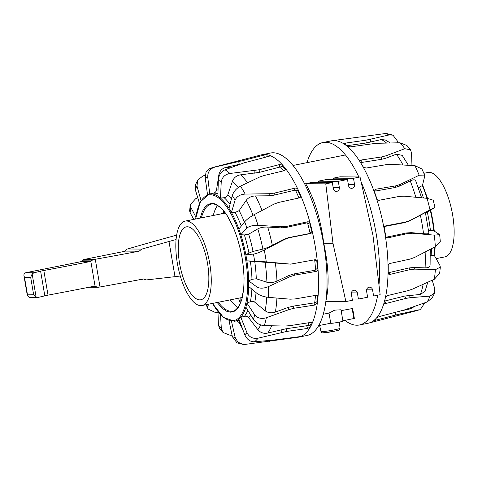 <?xml version="1.0" encoding="UTF-8"?>
<svg xmlns="http://www.w3.org/2000/svg" width="478" height="478" viewBox="0 0 478 478"><rect width="100%" height="100%" fill="white"/><g stroke="black" fill="none" stroke-linecap="round" stroke-linejoin="round"><path stroke-width="0.72" d="M37.577 297.447L29.475 297.388L27.336 295.571L27.383 294.197L33.568 294.245L36.107 297.041L38.204 297.382A40.164 2.856 -9.7 0 0 44.824 295.822A6.262 0.448 170.3 0 1 48.027 295.135A307.695 21.892 -9.7 0 0 94.453 286.155L97.978 287.296A4.696 0.335 -9.7 0 0 100.016 286.967A273.906 19.484 -9.7 0 0 143.824 278.901L146.358 279.929L175.002 276.666A3631.707 3364.881 90.4 0 0 180.296 276.015M176.077 239.514A3631.707 3364.881 90.4 0 0 168.991 241.498L141.811 249.092L127.524 248.984A3631.707 3364.881 -89.6 0 1 176.627 235.158M141.811 249.092L139.092 251.201A273.906 19.484 170.3 0 1 95.283 259.267A4.696 0.335 170.3 0 1 93.246 259.596L90.246 261.532A307.695 21.892 170.3 0 1 43.821 270.512A6.262 0.448 -9.7 0 0 40.612 271.199A40.164 2.856 170.3 0 1 33.998 272.759L32.163 273.96L30.676 277.318L33.568 294.245M30.676 277.318L24.486 277.27L23.954 275.794C23.751 274.127 24.408 273.093 25.926 272.699L81.995 261.472A0.783 0.723 90.4 0 0 82.58 260.821A1.565 1.452 -89.6 0 1 83.752 259.53L125.111 251.243L126.156 249.594A3.914 3.627 -89.6 0 1 127.524 248.984M139.092 251.201L125.164 251.099M97.596 287.32L97.978 287.296M94.453 286.155L95.104 286.376L90.778 261.066M32.163 273.96L36.107 297.041M423.878 173.293L427.965 172.474A43.044 15.899 78.7 0 1 429.178 172.361A43.044 15.899 78.7 0 1 452.319 213.176A43.044 15.899 78.7 0 1 444.869 256.883L436.133 258.634M199.792 299.867A37.17 13.731 -101.3 0 0 200.844 299.772A37.17 13.731 -101.3 0 0 207.279 262.022A37.17 13.731 -101.3 0 0 187.298 226.769A37.17 13.731 -101.3 0 0 186.241 226.871A37.17 13.731 -101.3 0 0 179.806 264.621A37.17 13.731 -101.3 0 0 199.792 299.867M200.778 305.639A43.044 15.899 -101.3 0 0 201.997 305.526A43.044 15.899 -101.3 0 0 209.448 261.819A43.044 15.899 -101.3 0 0 186.312 220.997A43.044 15.899 -101.3 0 0 185.094 221.117A43.044 15.899 -101.3 0 0 177.637 264.824A43.044 15.899 -101.3 0 0 200.778 305.639M240.906 301.827L240.822 297.746M238.916 298.129L238.934 299.581L239.753 301.66L240.637 302.52M224.493 211.975L224.875 213.146M220.86 213.953L222.079 213.487M223.752 211.061A54.797 20.243 -101.3 0 0 223.089 213.457L223.112 213.499M264.334 157.501L263.832 155.123L243.696 160.363L214.969 167.079A90.228 33.335 78.7 0 0 213.015 167.419L209.436 168.71L206.012 172.265L205.223 177.906L207.506 194.582A64.847 23.96 78.7 0 1 209.095 194.074A64.847 23.96 78.7 0 1 209.734 193.954A64.847 23.96 78.7 0 1 217.89 196.147A64.847 23.96 78.7 0 1 220.454 198.071A64.847 23.96 78.7 0 1 228.98 208.348A64.847 23.96 78.7 0 1 231.436 212.477A64.847 23.96 78.7 0 1 238.869 229.064A64.847 23.96 78.7 0 1 240.787 234.698A902.159 360.502 -3.2 0 1 244.383 234.937L248.668 234.19L257.791 228.878C260.391 227.51 263.707 226.907 267.74 227.074L280.927 227.875L285.981 227.492L306.685 222.939L307.533 222.921L309.893 224.122A91.74 33.89 78.7 0 1 311.578 230.82L310.132 233.234L309.362 233.557L288.539 237.632L283.807 239.299L272.335 245.304C268.803 247.12 265.654 248.381 262.888 249.092L253.017 251.434L248.954 253.077A902.159 151.305 155.6 0 1 245.835 254.72L253.436 254.099A81.666 30.174 78.7 0 1 254.057 257.576A81.666 30.174 78.7 0 1 254.625 261.06L246.887 260.874A902.159 27.658 4.7 0 1 250.347 261.209L290.588 264.131L315.319 259.685M263.832 155.123L266.855 154.699A93.031 34.368 78.7 0 1 269.801 155.487A93.031 34.368 78.7 0 1 282.623 165.083A93.031 34.368 78.7 0 1 285.707 168.794A93.031 34.368 78.7 0 1 297.979 189.455A93.031 34.368 78.7 0 1 300.662 195.442L300.519 197.109L299.312 197.886L278.602 202.439L273.99 204.112L254.356 214.556A90.228 33.335 78.7 0 1 258.042 225.365C252.904 225.228 249.187 226.142 246.881 228.114L240.787 234.698A64.847 23.96 78.7 0 1 245.835 254.72A64.847 23.96 78.7 0 1 246.391 257.797A64.847 23.96 78.7 0 1 246.887 260.874A64.847 23.96 78.7 0 1 248.68 280.879L256.949 287.009A81.666 30.174 78.7 0 1 256.955 293.361L248.685 286.495A64.847 23.96 78.7 0 1 246.911 303.016L254.655 314.799A81.666 30.174 78.7 0 1 253.471 319.441L245.865 307.121A64.847 23.96 78.7 0 1 240.834 317.302L246.941 332.652A81.666 30.174 78.7 0 1 244.778 334.785L238.916 319.19A64.847 23.96 78.7 0 1 234.567 321.24L237.865 320.642A64.912 23.978 78.7 0 0 239.317 320.248M269.819 155.924L269.801 155.487C270.249 155.738 269.855 156.043 268.612 156.408L243.798 162.938L225.024 169.786A90.228 33.335 78.7 0 1 229.948 173.472C224.833 174.434 221.923 177.35 221.23 182.214L220.454 198.071A902.159 836.153 -23.6 0 1 224.152 197.713C225.903 197.48 227.104 196.583 227.743 195.018L232.463 181.198C233.921 177.565 236.682 175.432 240.751 174.805L259.309 172.397L282.683 166.332A91.74 33.89 78.7 0 1 285.539 169.768L285.707 168.794L285.904 169.499L284.518 170.592L263.987 175.54L259.458 177.099L240.47 186.157A90.228 33.335 78.7 0 1 245.184 194.086C240.01 194.456 236.634 196.5 235.068 200.222L231.436 212.477A902.159 646.483 -11 0 1 235.116 212.483L239.12 210.655L246.248 200.276C248.327 197.563 251.416 196.117 255.509 195.932L268.971 195.771L274.061 195.161L294.591 190.214L297.812 190.423A91.74 33.89 78.7 0 1 300.292 195.974L300.662 195.442A93.031 34.368 78.7 0 1 310.258 223.596A93.031 34.368 78.7 0 1 312.08 230.826C312.283 232.248 311.728 233.156 310.431 233.563L289.602 237.644L284.87 239.305L264.268 250.072C259.745 252.36 256.136 253.699 253.436 254.099M213.272 215.47A54.797 20.243 78.7 0 1 217.538 205.48M213.015 167.419L261.245 154.902A93.031 34.368 78.7 0 1 261.938 154.741A93.031 34.368 78.7 0 1 264.573 154.49A93.031 34.368 78.7 0 1 266.855 154.699L267.13 156.001A91.74 33.89 78.7 0 1 268.738 156.378M261.938 154.741L270.47 153.032A93.031 34.368 78.7 0 1 323.737 244.509A93.031 34.368 78.7 0 1 307.007 335.478L298.481 337.187A93.031 34.368 78.7 0 1 298.063 337.259A93.031 34.368 78.7 0 1 297.77 337.307A93.031 34.368 78.7 0 1 297.728 337.313M311.578 230.82L312.08 230.826A93.031 34.368 78.7 0 1 315.211 246.218A93.031 34.368 78.7 0 1 317.344 261.603A93.031 34.368 78.7 0 1 317.99 268.827C317.96 270.213 317.278 271.092 315.952 271.456L295.087 275.065L290.224 276.595L268.505 286.573C263.725 288.533 259.877 288.682 256.949 287.009M200.234 218.082L202.033 212.322L203.467 209.352L204.978 207.111L208.33 204.237L211.993 203.347L213.929 203.586L215.936 204.279L220.31 207.219L224.756 212.107L227.193 215.608L233.509 227.821L237.231 237.871L240.058 247.927L242.113 257.917L243.451 267.74L244.073 277.784L243.834 287.38L241.772 299.658L239.12 306.171L237.608 308.418L234.256 311.286L230.593 312.182L226.68 311.262L222.348 308.364L217.137 302.49M297.985 336.661L297.77 337.307M298.063 337.259L245.274 344.375L242.938 344.369L237.966 342.188L235.152 337.486A81.666 30.174 78.7 0 1 232.374 336.739L229.046 320.607M237.96 307.456A54.797 20.243 78.7 0 1 230.181 299.879M228.98 208.348L232.296 195.55A81.666 30.174 78.7 0 1 235.068 200.222M240.47 186.157C236.389 188.362 233.664 191.499 232.296 195.55M245.184 194.086L269.329 193.709L274.42 193.1L294.95 188.153C296.318 187.944 297.328 188.374 297.979 189.455L297.812 190.423M300.292 195.974L300.112 197.528M238.869 229.064L244.712 221.744A81.666 30.174 78.7 0 1 246.881 228.114M254.356 214.556C250.078 216.928 246.863 219.324 244.712 221.744M258.042 225.365L281.703 226.745L286.758 226.363L307.468 221.816C308.83 221.661 309.762 222.252 310.258 223.596L309.893 224.122M264.268 250.072A90.228 33.335 78.7 0 1 265.356 255.981A90.228 33.335 78.7 0 1 266.288 261.89L290.588 264.131M314.9 259.721C316.251 259.608 317.063 260.229 317.344 261.603L314.661 259.721M266.288 261.89L254.625 261.06M316.842 261.597A91.74 33.89 78.7 0 1 317.44 268.289L314.787 270.321L293.916 273.924L289.059 275.459L276.965 281.052C273.237 282.665 269.885 283.066 266.909 282.253L256.292 278.77L251.972 279.319A902.159 473.459 163.3 0 1 248.68 280.879A64.847 23.96 78.7 0 1 248.685 286.495M268.505 286.573A90.228 33.335 78.7 0 1 268.511 297.358L290.242 299.18L295.099 298.935L315.964 295.326L317.488 295.649L318.007 296.91A93.031 34.368 78.7 0 1 317.368 302.873L314.924 305.024L294.101 308.232L289.13 309.535L266.324 317.739C261.329 319.196 257.439 318.217 254.655 314.799M317.44 268.289L317.99 268.827A93.031 34.368 78.7 0 1 318.007 296.91L317.087 295.422M268.511 297.358C263.731 296.814 259.883 295.482 256.955 293.361M317.458 296.372A91.74 33.89 78.7 0 1 316.86 301.893L313.861 302.95L293.032 306.159L288.061 307.462L275.364 312.092C271.456 313.353 268.044 312.911 265.129 310.76L254.768 302.221C253.501 301.301 252.037 301.128 250.37 301.702A902.159 729.219 171.8 0 1 246.911 303.016A64.847 23.96 78.7 0 1 245.865 307.121M266.324 317.739A90.228 33.335 78.7 0 1 264.31 325.626L284.924 326.044L289.656 325.685L310.479 322.471C311.781 322.351 312.331 322.662 312.134 323.403A93.031 34.368 78.7 0 1 310.318 327.077L307.527 328.446L286.818 331.421L258.102 338.185C252.97 339.039 249.247 337.199 246.941 332.652M312.14 322.877L312.134 323.403A93.031 34.368 78.7 0 0 317.368 302.873L316.86 301.893M264.31 325.626C259.787 325.249 256.172 323.188 253.471 319.441M311.596 322.501A91.74 33.89 78.7 0 1 309.947 325.829L307.593 325.608L286.041 328.768L267.8 333.058C263.766 333.877 260.45 332.748 257.845 329.683L248.715 317.733C247.586 316.418 246.158 315.958 244.431 316.346A902.159 874.364 -168.3 0 1 240.834 317.302A64.847 23.96 78.7 0 1 238.916 319.19M258.102 338.185A90.228 33.335 78.7 0 1 254.427 341.806L274.067 340.013L300.74 336.512A93.031 34.368 78.7 0 1 298.481 337.187M300.895 336.404L300.74 336.512A93.031 34.368 78.7 0 0 310.318 327.077L309.947 325.829M254.427 341.806C250.149 341.824 246.929 339.482 244.778 334.785M242.507 328.745L239.179 322.626L236.873 320.822M231.495 321.27L235.152 337.486M242.938 344.369L236.986 342.828L232.374 336.739M232.057 335.203L230.043 335.239L223.023 332.485L221.314 328.464A81.666 30.174 78.7 0 1 218.41 324.968L217.956 311.142M220.519 314.231L221.314 328.464M223.023 332.485L219.438 328.171L218.41 324.968M229.948 173.472L259.184 169.75L279.516 164.563L282.623 165.083L282.683 166.332M199.625 203.915L195.257 189.503L195.341 184.98L197.749 180.128L202.827 176.018L205.193 175.169M193.829 219.366L190.136 212.829L189.629 210.9L190.298 204.644L195.627 198.74L197.761 197.761M217.998 312.528L215.046 312.355L208.061 309.051L207.822 307.145A81.666 30.174 78.7 0 1 206.645 304.594M225.024 169.786C221.051 171.608 218.822 175.026 218.327 180.045A81.666 30.174 78.7 0 1 221.23 182.214M217.89 196.147L218.327 180.045M267.13 156.001L266.575 156.927M214.969 167.079C210.009 168.632 207.601 172.002 207.751 177.195L209.734 193.954A902.159 896.716 -115.6 0 1 213.379 193.19C215.094 192.759 216.14 191.69 216.51 189.975L218.834 174.942C219.659 170.963 222.055 168.429 226.022 167.336L240.966 163.948M197.749 180.128L196.966 186.038L201.136 200.85M207.404 194.612L207.422 193.972M190.304 204.644L190.74 207.213L195.837 216.964M208.414 304.241L207.822 307.145M384.665 226.458L404.782 222.587L409.335 220.973L425.396 212.543L428.927 233.192C428.951 233.832 427.159 234.005 423.544 233.718L411.331 232.649L406.557 232.953L385.86 237.279M425.05 213.069L427.254 211.945A902.159 17.453 -28.6 0 1 430.296 210.32L434.657 207.595L429.991 209.884A90.228 33.335 -101.3 0 0 427.075 198.316L404.173 196.183L399.273 196.41L379.287 200.252C377.967 200.366 377.034 199.768 376.497 198.472A93.031 34.368 -101.3 0 0 374.19 191.714A93.031 34.368 -101.3 0 0 363.011 166.768A93.031 34.368 -101.3 0 0 360.065 161.809A93.031 34.368 -101.3 0 0 347.237 146.346A93.031 34.368 -101.3 0 0 344.16 144.039A93.031 34.368 -101.3 0 0 334.11 140.568A93.031 34.368 -101.3 0 0 332.186 140.693A93.031 34.368 -101.3 0 0 331.893 140.741A93.031 34.368 -101.3 0 0 331.481 140.813L322.949 142.522A93.031 34.368 -101.3 0 0 306.995 162.663M343.951 143.782L344.16 144.039C343.694 143.645 344.094 143.34 345.343 143.125L365.879 140.203L389.397 134.892A90.228 33.335 -101.3 0 0 384.688 133.625L331.893 140.741M378.982 285.049A93.031 34.368 -101.3 0 0 376.222 233.999A93.031 34.368 -101.3 0 0 361.141 181.993M358.864 176.974A93.031 34.368 -101.3 0 0 322.949 142.522M419.278 309.72L416.941 310.58A90.228 33.335 -101.3 0 0 419.278 309.72L395.754 314.978L375.618 320.218C374.376 320.523 373.927 320.511 374.262 320.17A93.031 34.368 -101.3 0 0 376.562 317.906L379.353 316.538L404.239 309.989L427.135 301.982A90.228 33.335 -101.3 0 0 430.039 296.103L410.321 297.675L405.768 298.427L385.782 303.524C384.539 303.763 383.983 303.452 384.133 302.592A93.031 34.368 -101.3 0 0 385.388 297.663A93.031 34.368 -101.3 0 0 388.052 272.813A93.031 34.368 -101.3 0 0 388.046 266.073A93.031 34.368 -101.3 0 0 385.352 235.983A93.031 34.368 -101.3 0 0 384.748 232.29A93.031 34.368 -101.3 0 0 384.091 228.598A93.031 34.368 -101.3 0 0 376.497 198.472M374.137 320.362L374.262 320.17A93.031 34.368 -101.3 0 1 368.717 323.098A93.031 34.368 -101.3 0 1 368.018 323.259L359.492 324.968A93.031 34.368 -101.3 0 0 377.68 295.201M420.52 309.284L424.763 302.831M414.796 306.35L410.297 308.878L402.422 310.575M427.135 301.982L432.208 297.872L434.616 293.026L434.705 288.497L432.202 280.239M384.133 303.142L384.133 302.592A93.031 34.368 -101.3 0 1 376.562 317.906M430.039 296.103L434.616 293.02M427.756 282.265L425.079 291.216L420.407 294.442L404.824 296.013L384.097 301.2M344.895 320.374A93.031 34.368 -101.3 0 0 359.492 324.968M388.046 266.073C388.142 264.728 388.817 263.85 390.084 263.438L409.987 259.112L414.641 257.427L435.339 246.684A90.228 33.335 -101.3 0 0 434.305 235.128L439.676 234.65L433.797 230.784A902.159 138.399 -170.6 0 1 430.427 230.474L428.061 230.689M360.065 161.809L359.868 161.128L361.254 160.011L381.581 156.933L386.069 155.768L404.842 148.7A90.228 33.335 -101.3 0 0 399.919 142.761L375.75 143.334L350.35 146.866L347.237 146.346M374.19 191.714L374.16 190.381L375.541 189.276L395.676 185.876L400.17 184.442L419.2 175.229A90.228 33.335 -101.3 0 0 414.91 165.645L391.183 164.384L386.176 164.665L366.04 168.065L363.011 166.768M384.091 228.598L385.101 226.106L385.74 225.861L405.726 222.019L410.279 220.4L429.991 209.884M434.305 235.128L412.472 233.234L407.698 233.539L387.789 237.865L386.523 237.697L385.352 235.983M385.388 297.663L387.825 295.512L407.728 290.744L412.502 289.112L434.329 279.26A90.228 33.335 -101.3 0 0 435.356 269.717L414.647 269.132L409.993 269.622L390.078 274.396L388.62 274.133L388.052 272.813M384.688 133.625L387.025 133.631L392.97 135.172L397.582 141.261L397.899 142.797M389.397 134.892L392.97 135.172M346.538 145.772L366.238 142.97L381.354 139.552L385.334 139.976L390.299 142.946M399.919 142.761L406.939 145.515L410.524 149.829L411.546 153.032L411.958 165.472M404.842 148.7L410.524 149.829M360.412 162.639L381.462 159.341L385.949 158.176L396.429 154.167L402.189 155.35L408.415 165.274M414.91 165.645L421.901 168.949L424.637 175.062L424.661 176.496L422.397 185.584A902.159 333.775 -39.3 0 0 419.475 187.041L418.256 187.484M419.2 175.229L424.637 175.062M374.083 191.29L395.097 187.507L399.59 186.073L410.226 180.887C413.398 179.429 415.245 179.453 415.758 180.959M427.075 198.316L433.199 200.18L435.01 207.344L434.657 207.595M435.339 246.684L440.322 241.844L439.676 234.65M388.052 272.765L388.184 272.789A90.157 33.305 -101.3 0 0 388.22 265.117M430.075 264.716C430.176 266.814 428.515 267.865 425.091 267.859L413.506 267.495L408.851 267.979L388.184 272.789M435.356 269.717L440.328 267.1L439.82 265.171L434.347 255.467A902.159 433.809 -158.1 0 1 431.144 255.336L430.373 255.36M434.329 279.26L439.658 273.356L440.328 267.1M353.822 290.271A3.286 3.047 90.4 0 0 351.378 294.101L352.429 300.262L345.887 301.57L332.969 243.278L325.763 183.845L332.312 182.536L333.363 188.691A3.286 3.047 90.4 0 0 336.906 191.32A3.286 3.047 90.4 0 0 339.35 187.49L338.299 181.335L347.5 179.495L348.552 185.649A3.286 3.047 90.4 0 0 352.095 188.278A3.286 3.047 90.4 0 0 354.539 184.448L353.487 178.294L360.03 176.98L372.954 235.272L380.153 294.705L373.611 296.019L372.559 289.865A3.286 3.047 90.4 0 0 369.01 287.23A3.286 3.047 90.4 0 0 366.566 291.06L367.618 297.22L358.422 299.061L357.371 292.906A3.286 3.047 90.4 0 0 353.822 290.271M323.289 314.231L329.007 313.084L334.696 310.138L340.999 309.78L342.935 321.114M341.149 310.652L352.597 308.495L352.125 308.453L353.857 318.581L354.294 318.432L342.881 320.78M325.948 300.764C329.432 285.677 328.697 266.497 323.737 243.212C320.595 219.049 314.566 199.207 305.651 183.701L312.2 182.387L332.312 182.536M318.981 182.435A76.42 28.232 -101.3 0 0 318.187 181.186L327.388 179.346L347.5 179.495M334.17 179.393A76.42 28.232 -101.3 0 0 333.375 178.145L339.918 176.836L360.03 176.98M318.707 325.62L330.734 323.212C331.182 323.941 348.779 320.415 341.322 321.091M333.375 178.145L353.487 178.294M318.187 181.186L338.299 181.335M305.651 183.701L325.763 183.845M367.409 295.972L373.611 296.019M352.22 299.013L358.422 299.061M325.859 301.427L345.887 301.57M323.737 243.212L332.969 243.278M329.007 313.084L330.734 323.212M168.991 241.498L175.002 276.666M33.998 272.759L25.926 272.699M90.246 261.532L81.995 261.472M91.101 260.886L82.58 260.821M93.246 259.596L83.752 259.53M95.486 286.531L92.654 286.513M24.486 277.27L27.383 294.197M40.612 271.199L44.824 295.822M43.821 270.512L48.027 295.135M95.283 259.267L100.016 286.967M240.864 301.361A51.104 18.881 78.7 0 1 238.934 299.581M232.661 311.136A54.564 20.16 78.7 0 1 232.595 311.148A54.564 20.16 78.7 0 1 218.321 302.257M201.417 217.849A54.564 20.16 78.7 0 1 211.168 204.142A54.564 20.16 78.7 0 1 211.228 204.13M195.651 219.002A64.064 23.667 78.7 0 1 218.918 198.227A64.064 23.667 78.7 0 1 245.393 257.941A64.064 23.667 78.7 0 1 240.715 315.683A64.064 23.667 78.7 0 1 212.555 303.411M269.329 193.709L268.971 195.771M274.42 193.1L274.061 195.161M294.591 190.214L294.95 188.153M295.446 190.154A90.157 33.305 78.7 0 1 298.965 197.958M281.703 226.745L280.927 227.875M286.758 226.363L285.981 227.492M306.685 222.939L307.468 221.816M307.533 222.921A90.157 33.305 78.7 0 1 310.132 233.234M310.431 233.563L309.362 233.557M289.602 237.644L288.539 237.632M284.87 239.305L283.807 239.299M289.1 264.053L288.037 264.047M314.667 259.769A90.157 33.305 78.7 0 1 315.582 270.022M315.952 271.456L314.787 270.321M295.087 275.065L293.916 273.924M290.224 276.595L289.059 275.459M315.504 295.41A90.157 33.305 78.7 0 1 314.685 302.699M314.924 305.024L313.861 302.95M294.101 308.232L293.032 306.159M289.13 309.535L288.061 307.462M311.686 322.525L312.134 323.403M309.158 322.674A90.157 33.305 78.7 0 1 307.593 325.608M307.527 328.446L306.745 325.799M286.818 331.421L286.041 328.768M281.763 332.431L280.986 329.784M295.034 337.683L294.956 337.098M274.503 340.605L274.42 339.978M269.413 341.316L269.305 340.485M280.49 167.079A90.157 33.305 78.7 0 1 283.669 170.795M279.636 167.204L279.516 164.563M259.184 169.75L259.309 172.397M254.111 170.652L254.236 173.293M243.696 160.363L244.21 162.795M238.689 161.564L239.269 164.33M205.223 177.906A81.666 30.174 78.7 0 1 207.751 177.195M195.257 189.503A81.666 30.174 78.7 0 1 196.966 186.038M190.136 212.829A81.666 30.174 78.7 0 1 190.74 207.213M239.179 322.626A67.488 24.934 -101.3 0 0 240.219 322.656M247.837 310.318A64.912 23.978 78.7 0 1 244.431 316.346M248.715 317.733A67.488 24.934 -101.3 0 0 250.603 314.793M257.845 329.683A81.804 30.222 -101.3 0 0 260.707 324.932M267.8 333.058A87.97 32.498 -101.3 0 0 271.618 325.811M251.876 289.148A64.912 23.978 78.7 0 1 250.37 301.702M254.768 302.221A67.488 24.934 -101.3 0 0 256.035 292.602M265.129 310.76A81.804 30.222 -101.3 0 0 266.766 297.137M275.364 312.092A87.97 32.498 -101.3 0 0 276.923 298.081M250.347 261.209A64.912 23.978 78.7 0 1 251.972 279.319M256.292 278.77A67.488 24.934 -101.3 0 0 254.744 261.544M266.909 282.253A81.804 30.222 -101.3 0 0 265.099 262.064M276.965 281.052A87.97 32.498 -101.3 0 0 275.334 262.84M244.383 234.937A64.912 23.978 78.7 0 1 248.954 253.077M253.017 251.434A67.488 24.934 -101.3 0 0 248.668 234.19M262.888 249.092A81.804 30.222 -101.3 0 0 257.791 228.878M272.335 245.304A87.97 32.498 -101.3 0 0 267.74 227.074M244.419 222.115A67.488 24.934 -101.3 0 0 239.12 210.655M235.116 212.483A64.912 23.978 78.7 0 1 241.294 226.028M253.071 215.267A81.804 30.222 -101.3 0 0 246.248 200.276M262.046 210.451A87.97 32.498 -101.3 0 0 255.509 195.932M231.424 198.914A67.488 24.934 -101.3 0 0 227.743 195.018M224.152 197.713A64.912 23.978 78.7 0 1 230.02 204.333M238.187 187.549A81.804 30.222 -101.3 0 0 232.463 181.198M247.52 182.757A87.97 32.498 -101.3 0 0 240.751 174.805M218.058 189.993A67.488 24.934 -101.3 0 0 216.51 189.975M213.379 193.19A64.912 23.978 78.7 0 1 217.95 193.817M219.659 174.924A81.804 30.222 -101.3 0 0 218.834 174.942M229.996 167.933A87.97 32.498 -101.3 0 0 226.022 167.336M420.359 215.088A87.97 32.498 78.7 0 1 422.146 224.409A87.97 32.498 78.7 0 1 423.544 233.718M430.427 230.474A64.912 23.978 -101.3 0 0 429.101 221.212A64.912 23.978 -101.3 0 0 427.254 211.945M385.836 237.124A90.157 33.305 -101.3 0 0 385.017 232.015A90.157 33.305 -101.3 0 0 384.169 227.319M433.797 230.784A64.847 23.96 -101.3 0 0 432.363 220.555A64.847 23.96 -101.3 0 0 430.296 210.32M427.033 198.31A64.847 23.96 -101.3 0 0 422.397 185.584M400.247 313.921L399.704 311.351M395.754 314.978L395.228 312.493M375.391 319.149L375.618 320.218M410.321 297.675L409.377 295.261M405.768 298.427L404.824 296.013M384.838 301.11L385.782 303.524M434.347 255.467A64.847 23.96 -101.3 0 0 434.687 247.03M370.402 139.337L370.767 142.103M365.879 140.203L366.238 142.97M345.343 143.125L345.6 145.049M386.069 155.768L385.949 158.176M381.581 156.933L381.462 159.341M361.254 160.011L361.135 162.418M400.17 184.442L399.59 186.073M395.676 185.876L395.097 187.507M375.541 189.276L374.961 190.907M377.094 199.481A90.157 33.305 -101.3 0 0 374.238 191.182M410.279 220.4L409.335 220.973M405.726 222.019L404.782 222.587M385.74 225.861L384.796 226.429M386.654 237.279L387.789 237.865M407.698 233.539L406.557 232.953M412.472 233.234L411.331 232.649M388.949 272.747L390.09 274.39M409.993 269.622L408.851 267.979M414.647 269.132L413.506 267.495M410.297 308.878A87.97 32.498 -101.3 0 0 412.735 307.067M381.354 139.552A87.97 32.498 78.7 0 1 386.547 143.03M396.429 154.167A87.97 32.498 78.7 0 1 402.972 164.976M423.454 197.97A64.912 23.978 -101.3 0 0 419.475 187.041M410.226 180.887A87.97 32.498 78.7 0 1 415.836 197.253M431.144 255.336A64.912 23.978 -101.3 0 0 431.419 248.739M425.133 252.008A87.97 32.498 78.7 0 1 425.091 267.859M423.138 284.356A87.97 32.498 78.7 0 1 420.407 294.442M339.338 322.136L340.049 328.249A9.68 0.687 170.3 0 1 334.152 329.904A9.68 0.687 170.3 0 1 321.694 331.642A9.68 0.687 170.3 0 1 320.977 331.511L319.603 325.44M323.367 332.813A8.114 0.58 -9.7 0 0 333.817 331.356M348.337 184.4L354.539 184.448M333.148 187.448L339.35 187.49M366.578 289.817L372.559 289.865M351.39 292.859L357.371 292.906M138.674 279.875L146.358 279.935M88.902 287.26L97.548 287.32M27.336 295.571L23.954 275.794M201.997 305.526L242.215 297.471M185.094 221.117L225.311 213.063M211.168 204.142L211.288 204.118C213.003 202.869 221.123 205.456 227.361 216.068C234.13 227.044 239.03 240.99 242.059 257.905C244.342 271.641 244.634 283.639 242.949 293.904C241.282 306.099 234.782 311.614 232.72 311.124L232.595 311.148M209.095 194.074L200.33 201.853L195.556 219.02M212.459 303.428L223.477 317.434L234.567 321.24M208.061 309.051L206.084 304.707M422.576 184.867L427.541 198.364M430.726 210.051L432.829 220.424L434.305 231.101M416.941 310.58L368.717 323.098M435.129 246.791L434.711 256.112M421.608 197.796L415.681 180.708M430.248 249.349L430.098 265.23M345.433 154.962L292.954 165.472M340.049 328.249L339.284 329.838C338.448 330.208 339.272 330.179 333.859 331.35L322.871 332.837C322.1 333.011 321.467 332.569 320.977 331.511M352.645 308.435L354.353 318.438"/></g></svg>
